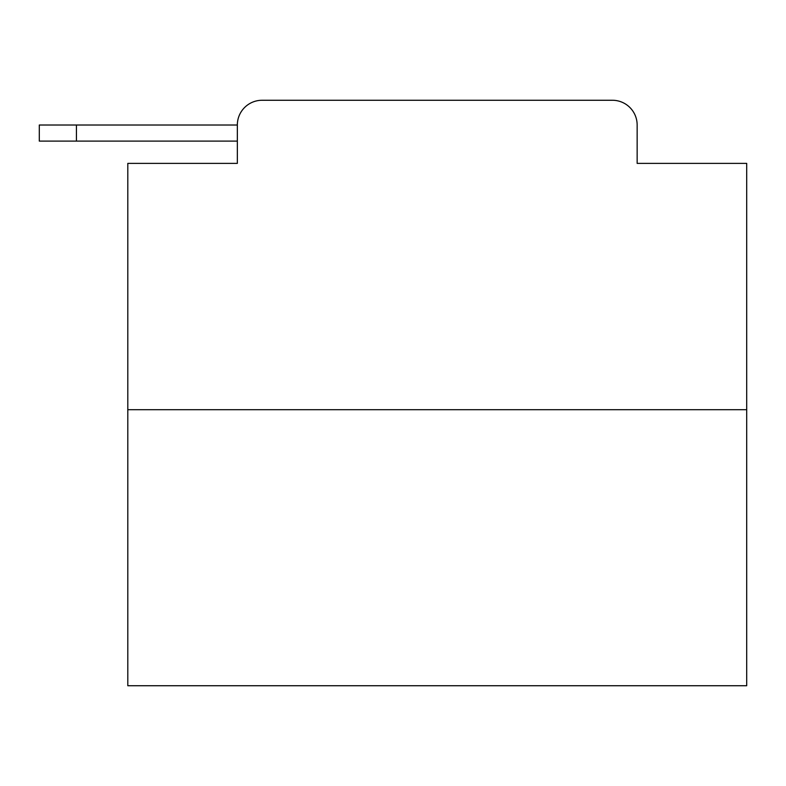 <?xml version="1.0" encoding="UTF-8"?>
<svg xmlns="http://www.w3.org/2000/svg" width="786" height="786" viewBox="0 0 786 786"><rect width="100%" height="100%" fill="white"/><g stroke="black" fill="none" stroke-linecap="round" stroke-linejoin="round"><path stroke-width="1.18" d="M237.343 125.013L237.343 163.39L237.343 141.107L39.3 141.107L39.3 125.013L237.343 125.013A24.759 24.759 0 0 1 262.102 100.264L340.702 100.264M746.7 409.712L127.804 409.712L127.804 685.736L746.7 685.736L746.7 163.39L637.151 163.39L637.151 125.013A24.759 24.759 0 0 0 612.402 100.264L262.102 100.264M127.804 409.712L127.804 163.39L237.343 163.39M533.802 100.264L612.402 100.264M637.151 163.39L637.151 125.013M76.439 125.013L76.439 141.107"/></g></svg>
